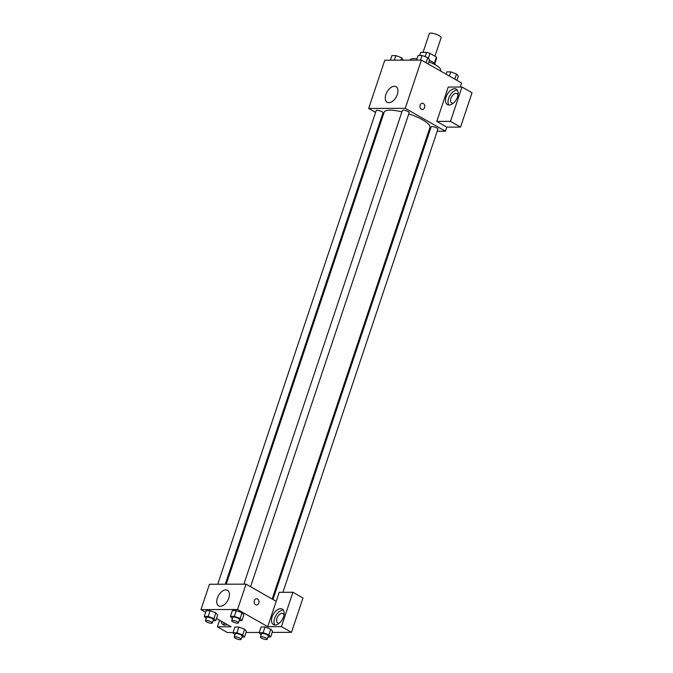 <?xml version="1.0" encoding="UTF-8"?>
<svg xmlns="http://www.w3.org/2000/svg" width="673" height="673" viewBox="0 0 673 673"><rect width="100%" height="100%" fill="white"/><g stroke="black" fill="none" stroke-linecap="round" stroke-linejoin="round"><path stroke-width="1.01" d="M434.935 56.204L441.151 37.612A6.25 1.615 -161.5 0 0 435.742 34.104A6.25 1.615 -161.5 0 0 429.307 33.65L423.031 52.393M419.666 55.506L420.701 52.401L426.573 52.385A8.48 2.187 -161.5 0 1 430.013 53.403L436.457 57.07A8.48 2.187 -161.5 0 1 436.701 57.945A8.48 2.187 -161.5 0 1 436.626 58.105M420.701 52.401A8.48 2.187 -161.5 0 0 420.617 52.561L419.632 55.506M429.357 60.41A8.926 2.305 18.5 0 1 434.935 64.625M425.143 56.658L426.573 52.385M434.363 63.338L436.457 57.07M428.365 58.341L430.013 53.403M440.361 70.901L440.613 70.16A16.059 4.147 -161.5 0 0 428.861 61.899M416.966 58.812A16.059 4.147 -161.5 0 0 410.143 59.964L410.093 60.133M375.593 112.408L368.653 108.454L384.796 60.217L421.391 60.099L461.594 82.989L460.239 87.036M420.154 105.139A3.121 2.398 -90.2 0 1 422.341 103.263A3.121 2.398 -90.2 0 1 424.747 106.384A3.121 2.398 -90.2 0 1 422.358 109.514A3.121 2.398 -90.2 0 1 420.154 105.139M436.769 121.418L448.26 87.078L461.981 87.036L450.489 121.367L436.769 121.418L446.822 127.138L445.45 131.227L437.172 131.252M368.653 108.454L405.247 108.328L421.391 60.099M405.247 108.328L445.45 131.227M422.358 109.514A3.121 2.398 89.8 0 0 424.747 106.384A3.121 2.398 89.8 0 0 422.341 103.263M454.569 88.693A8.926 5.233 119.7 0 1 456.252 89.114A8.926 5.233 119.7 0 1 456.387 99.453A8.926 5.233 119.7 0 1 447.419 104.618A8.926 5.233 119.7 0 1 446.636 95.566A8.926 5.233 119.7 0 1 454.569 88.693M457.337 90.132A8.926 5.233 -60.3 0 0 457.085 90.123A8.926 5.233 -60.3 0 0 449.707 95.877A8.926 5.233 -60.3 0 0 448.849 105.03M453.442 103.095A5.35 3.138 119.7 0 1 451.701 102.952A5.35 3.138 119.7 0 1 450.918 98.308A5.35 3.138 119.7 0 1 457.001 93.648A5.35 3.138 119.7 0 1 458.01 95.061M450.489 121.367L460.542 127.096L446.822 127.138M461.981 87.036L472.034 92.756L460.542 127.096M394.344 86.295A8.951 5.249 119.7 0 1 396.035 86.716A8.951 5.249 119.7 0 1 396.161 97.089A8.951 5.249 119.7 0 1 387.168 102.271A8.951 5.249 119.7 0 1 386.386 93.185A8.951 5.249 119.7 0 1 394.344 86.295M382.735 116.471L381.919 116.008M429.643 131.277L428.667 131.285M225.262 584.214L382.979 112.828A3.567 0.925 -161.5 0 0 381.885 111.693A3.567 0.925 -161.5 0 0 378.361 110.414A3.567 0.925 -161.5 0 0 376.215 110.565L217.724 584.24M282.912 592.307L437.896 129.115A3.567 0.925 -161.5 0 0 436.794 127.971A3.567 0.925 -161.5 0 0 433.269 126.692A3.567 0.925 -161.5 0 0 431.124 126.852L272.977 599.483M250.558 586.713L409.15 112.744A3.567 0.925 -161.5 0 0 408.048 111.6A3.567 0.925 -161.5 0 0 404.523 110.322A3.567 0.925 -161.5 0 0 402.378 110.481L243.887 584.147M272.17 599.02L429.938 127.5A24.127 6.234 -161.5 0 0 422.518 119.786A24.127 6.234 -161.5 0 0 408.78 113.846M401.916 111.861A24.127 6.234 -161.5 0 0 384.165 112.181L226.229 584.206M205.644 612.27L200.966 609.612L209.446 584.265L246.049 584.147L276.199 601.317L279.202 592.324L292.932 592.274L281.44 626.613L267.719 626.656L276.199 601.317M292.932 592.274L302.976 598.003L291.493 632.334L272.195 632.401M219.608 620.22L217.396 626.824L227.449 632.553L233.085 632.527M246.032 632.485L259.248 632.443M279.463 623.055A5.35 3.138 119.7 0 1 277.722 622.912A5.35 3.138 119.7 0 1 276.94 618.268A5.35 3.138 119.7 0 1 283.022 613.608A5.35 3.138 119.7 0 1 284.04 615.021M283.358 610.091A8.926 5.233 -60.3 0 0 283.106 610.083A8.926 5.233 -60.3 0 0 275.728 615.837A8.926 5.233 -60.3 0 0 274.87 624.99M280.599 608.653A8.926 5.233 119.7 0 1 282.273 609.073A8.926 5.233 119.7 0 1 282.408 619.412A8.926 5.233 119.7 0 1 273.44 624.578A8.926 5.233 119.7 0 1 272.658 615.526A8.926 5.233 119.7 0 1 280.599 608.653M223.739 622.575A8.926 5.233 -60.3 0 0 224.555 625.158M227.188 624.544A8.926 5.233 119.7 0 1 223.125 624.746A8.926 5.233 119.7 0 1 221.224 621.145M217.396 626.824L231.117 626.782L216.504 618.453M281.44 626.613L291.493 632.334M261.116 634.933L259.155 632.721L261.074 627L265.036 626.984L270.79 629.12L272.573 631.274L270.655 637.003L267.955 637.011M232.37 618.563L230.418 616.35L232.328 610.63L236.29 610.613L242.044 612.75L243.828 614.903L241.91 620.632L239.209 620.641M206.207 618.655L204.247 616.434L206.165 610.714L210.127 610.697L215.873 612.842L217.665 614.996L215.747 620.716L213.047 620.725M234.953 635.026L232.993 632.805L234.911 627.085L238.865 627.068L244.619 629.213L246.402 631.367L244.492 637.087L241.784 637.095M200.966 609.612L237.569 609.486L267.719 626.656M228.837 598.087A8.951 5.249 119.7 0 1 218.666 605.885A8.951 5.249 119.7 0 1 218.532 595.504A8.951 5.249 119.7 0 1 227.524 590.322A8.951 5.249 119.7 0 1 228.837 598.087M237.569 609.486L246.049 584.147M254.386 600.568A3.121 2.398 -90.2 0 1 256.573 598.701A3.121 2.398 -90.2 0 1 258.979 601.813A3.121 2.398 -90.2 0 1 256.59 604.951A3.121 2.398 -90.2 0 1 254.386 600.568M256.59 604.951A3.121 2.398 89.8 0 0 258.979 601.813A3.121 2.398 89.8 0 0 256.573 598.701M204.247 616.434L208.209 616.426L213.955 618.563L215.747 620.716M212.289 622.979L213.383 619.707A3.567 0.925 -161.5 0 0 210.287 617.705A3.567 0.925 -161.5 0 0 206.611 617.444L205.517 620.716A3.567 0.925 -161.5 0 0 206.619 621.852A3.567 0.925 -161.5 0 0 210.144 623.131A3.567 0.925 -161.5 0 0 212.289 622.979A3.567 0.925 -161.5 0 0 209.194 620.969A3.567 0.925 -161.5 0 0 205.517 620.716M213.955 618.563L215.873 612.842L210.127 610.697L206.165 610.714M208.209 616.426L210.127 610.697M230.418 616.35L234.372 616.333L240.126 618.479L241.91 620.632M238.452 622.895L239.546 619.623A3.567 0.925 -161.5 0 0 236.459 617.612A3.567 0.925 -161.5 0 0 232.782 617.36L231.689 620.624A3.567 0.925 -161.5 0 0 232.782 621.768A3.567 0.925 -161.5 0 0 236.307 623.047A3.567 0.925 -161.5 0 0 238.452 622.895A3.567 0.925 -161.5 0 0 235.365 620.885A3.567 0.925 -161.5 0 0 231.689 620.624M240.126 618.479L242.044 612.75L236.29 610.613L232.328 610.63M234.372 616.333L236.29 610.613M232.993 632.805L236.955 632.797L242.701 634.933L244.492 637.087M241.035 639.35L242.129 636.078A3.567 0.925 -161.5 0 0 239.033 634.075A3.567 0.925 -161.5 0 0 235.357 633.815L234.263 637.087A3.567 0.925 -161.5 0 0 235.357 638.223A3.567 0.925 -161.5 0 0 238.89 639.501A3.567 0.925 -161.5 0 0 241.035 639.35A3.567 0.925 -161.5 0 0 237.939 637.339A3.567 0.925 -161.5 0 0 234.263 637.087M242.701 634.933L244.619 629.213L238.865 627.068L234.911 627.085M236.955 632.797L238.865 627.068M259.155 632.721L263.118 632.704L268.872 634.849L270.655 637.003M267.198 639.266L268.291 635.993A3.567 0.925 -161.5 0 0 265.204 633.983A3.567 0.925 -161.5 0 0 261.519 633.73L260.426 636.995A3.567 0.925 -161.5 0 0 261.528 638.139A3.567 0.925 -161.5 0 0 265.053 639.417A3.567 0.925 -161.5 0 0 267.198 639.266A3.567 0.925 -161.5 0 0 264.11 637.255A3.567 0.925 -161.5 0 0 260.426 636.995M268.872 634.849L270.782 629.12L265.036 626.984L261.074 627M263.118 632.704L265.036 626.984M390.365 60.2L391.905 55.598L395.867 55.59L401.613 57.727L403.312 60.158M400.797 60.166L401.613 57.727M394.328 60.183L395.867 55.59M416.528 60.116L418.068 55.514L422.03 55.497L427.776 57.642L429.567 59.796L428.171 63.96M426.068 62.757L427.776 57.642M420.49 60.099L422.03 55.497M446.056 74.148L446.813 71.885L450.775 71.868L456.521 74.013L458.313 76.167L456.917 80.331M454.813 79.128L456.521 74.013M449.379 76.041L450.775 71.868M434.741 63.809L436.701 57.945"/></g></svg>
